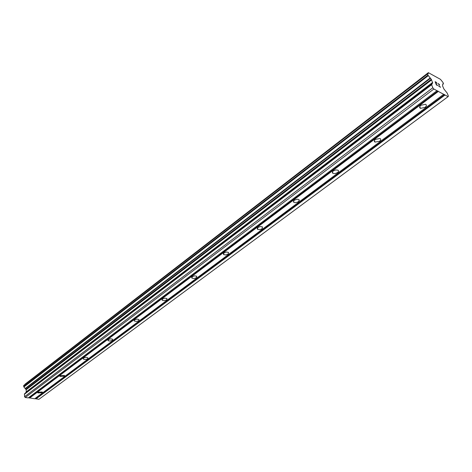 <?xml version="1.0" encoding="UTF-8"?>
<svg xmlns="http://www.w3.org/2000/svg" width="472" height="472" viewBox="0 0 472 472"><rect width="100%" height="100%" fill="white"/><g stroke="black" fill="none" stroke-linecap="round" stroke-linejoin="round"><path stroke-width="0.71" d="M38.12 392.179L42.356 391.996L42.085 392.733L37.854 392.911L38.12 392.179M60.221 375.612L64.511 375.411L64.227 376.237L59.944 376.432L60.221 375.612M83.597 358.095C85.296 357.233 86.748 357.156 87.939 357.87L87.645 358.791C85.939 359.652 84.494 359.729 83.302 359.015L83.597 358.095M108.353 339.539L110.731 338.796L112.749 339.285L112.436 340.324L110.053 341.061L108.194 340.713L108.353 339.539M134.614 319.857L137.01 319.084L139.063 319.556L138.733 320.73L136.331 321.497L134.29 321.019L134.614 319.857M162.527 298.935L164.934 298.127L167.017 298.587L166.675 299.909L164.268 300.711L162.191 300.245L162.527 298.935M192.257 276.657L194.67 275.819L196.783 276.25L196.429 277.743L194.016 278.574L191.903 278.138L192.257 276.657M223.976 252.88L226.395 252.007L228.536 252.402L228.171 254.089L225.752 254.963L223.61 254.561L223.976 252.88M257.901 227.457L260.32 226.542L262.485 226.896L262.107 228.808L259.683 229.716L257.517 229.357L257.901 227.457M294.262 200.205L297.413 199.202L298.87 199.556L299.36 200.376L297.873 202.087L295.319 202.706L294.091 202.476L293.437 201.845L294.262 200.205M333.332 170.917L335.745 169.926L337.952 170.168C338.843 170.817 338.707 171.631 337.539 172.605L335.12 173.596L332.919 173.342C332.04 172.699 332.182 171.891 333.332 170.917M375.435 139.364L380.06 138.502C381.105 139.199 380.957 140.119 379.618 141.252L374.992 142.101C373.96 141.411 374.107 140.497 375.435 139.364M420.93 105.268L425.561 104.282C426.776 105.032 426.617 106.064 425.077 107.386L420.446 108.353C419.242 107.616 419.407 106.584 420.93 105.268M435.379 81.998L435.886 83.326L435.379 81.998L436.718 82.73M435.892 83.32L436.624 83.721L435.886 83.326M436.7 83.933L435.975 83.544L436.494 84.866L435.975 83.544M436.494 84.866L437.827 85.597L436.488 84.871M437.833 85.591L436.405 84.995L435.119 81.685L436.629 82.511L435.119 81.697M438.163 84.004L437.981 83.373M439.178 84.152L439.426 84.541L439.172 84.152M439.426 84.541L439.556 84.866L439.42 84.541M439.084 86.276L440.5 87.043L439.078 86.276M438.104 83.603L439.367 84.748L438.807 86.293L440.588 87.261M432.659 82.854L431.284 79.29L427.939 75.136L427.473 73.768L428.181 73.732L428.352 72.659L440.453 79.325L443.019 82.494L443.491 83.857L442.824 83.88L442.524 85.81L443.875 88.937L447.22 93.143L448.4 96.14L448.07 96.654L433.856 89.025L432.812 87.768L431.644 84.736L432.659 82.854L26.231 392.138L24.467 393.919L24.556 396.71L25.282 397.507L28.267 397.908L436.989 90.707M28.526 397.713L34.68 398.775L443.692 94.306M23.712 385.476L23.777 386.845L26.172 389.713L26.231 392.138M24.986 384.22L428.287 72.735L24.886 384.562M428.352 72.659L25.028 384.19M34.94 398.58L38.881 399.341L448.07 96.654M444.671 94.595L35.707 398.681M445.013 95.014L35.943 398.946M428.263 72.853L24.916 384.344M430.228 77.939L25.276 388.415M430.458 78.293L25.405 388.662M432.812 87.768L24.556 396.71M433.856 89.025L25.282 397.507M437.981 91.007L29.305 397.819M438.329 91.426L29.547 398.079M443.379 83.868L442.677 84.4M23.688 385.488L427.473 73.768M427.49 73.968L23.6 385.701M427.939 75.136L23.683 386.633M428.116 75.426L23.777 386.845M428.122 75.437L23.783 386.851M428.316 75.62L23.936 386.952M431.284 79.29L25.984 389.294M431.638 79.874L26.172 389.713M432.629 82.441L26.349 391.76M431.614 84.323L24.467 393.919M431.644 84.736L24.343 394.297M420.446 108.353L419.785 106.589M374.992 142.101L374.449 140.485M332.919 173.342L332.483 171.879M293.867 202.352L293.513 201.037M257.517 229.357L257.24 228.194M223.61 254.561L223.386 253.535M191.903 278.138L191.726 277.241M162.191 300.245L162.055 299.466M134.29 321.019L134.184 320.341M108.041 340.572L107.958 339.982M83.302 359.015L83.237 358.502M59.944 376.432L59.897 375.983M37.854 392.911L37.819 392.521"/></g></svg>
